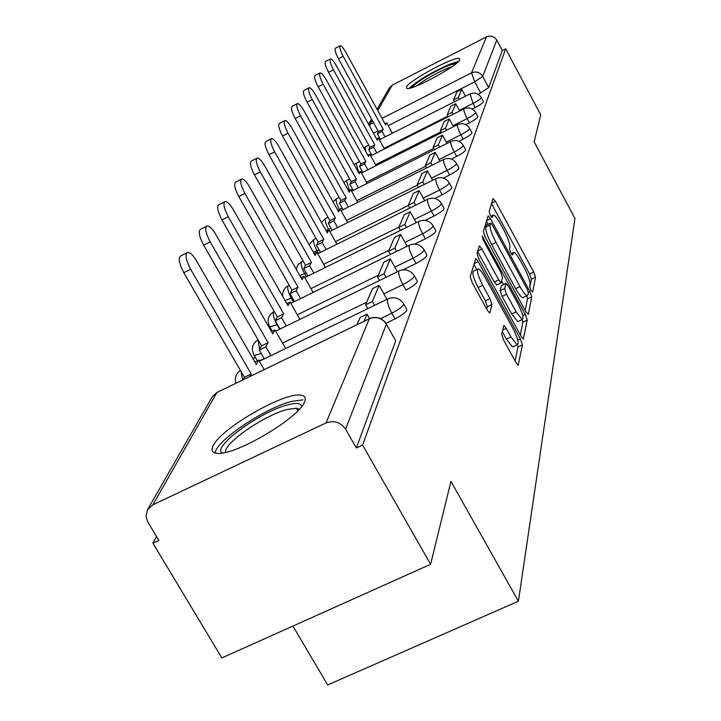 <?xml version="1.0" encoding="UTF-8"?>
<svg xmlns="http://www.w3.org/2000/svg" width="721" height="721" viewBox="0 0 721 721"><rect width="100%" height="100%" fill="white"/><g stroke="black" fill="none" stroke-linecap="round" stroke-linejoin="round"><path stroke-width="1.08" d="M530.962 290.293L532.666 292.077L535.532 277.27L533.693 272.006L495.471 201.294L492.975 198.545L489.135 211.74L490.415 215.462L492.028 217.544L493.515 215.038C495.219 215.615 497.643 218.742 500.789 224.429L504.042 230.423C508.161 238.408 510.126 244.077 509.918 247.429L509.477 249.277L510.774 253.035L512.334 255.054L513.812 252.359C515.461 252.954 517.813 255.991 520.85 261.48L524.068 267.428C528.169 275.368 530.16 281.082 530.034 284.561L529.647 286.507L530.962 290.293M459.728 59.744L459.466 58.59C455.573 55.508 409.014 80.455 406.428 86.98L406.644 88.332C410.519 91.432 458.132 65.8 459.728 59.744M304.478 402.012C306.254 397.893 304.938 395.595 300.54 395.135C283.605 392.332 221.374 428.211 213.263 445.524C210.712 450.427 212.136 453.04 217.544 453.365C235.542 455.492 299.071 417.892 304.478 402.012M501.627 334.048L503.664 340.132L515.821 362.321L518.147 365.268L522.446 344.917L520.436 339.014L478.221 261.696L475.761 258.596L470.218 276.711L472.21 282.731L487.081 309.859L489.523 312.932L489.91 312.653L491.938 304.505L489.947 298.548L482.709 285.309C477.771 275.431 476.329 269.942 478.365 268.861C479.988 269.447 482.169 272.196 484.918 277.107L512.793 328.163C517.804 338.221 519.246 343.773 517.146 344.818L510.946 336.932L506.259 328.37L503.898 325.378L501.627 334.048M505.664 48.803L540.75 114.918L534.144 141.875L574.952 218.463L518.399 601.233L450.94 481.358L430.617 564.291L362.618 445.082L505.664 48.803L502.294 50.515L496.778 40.142L482.7 76.381L474.697 81.834L388.259 125.688M525.834 311.742L528.358 314.338L531.747 296.854L529.854 291.41L490.478 218.769L488.162 215.795L483.358 231.567L485.242 237.101L525.834 311.742M527.249 320.079L523.266 339.059L521.004 336.157L478.951 259.118L477.023 253.35L479.438 245.888L481.862 248.952L498.725 279.901L501.059 282.884L502.582 277.693L500.662 272.06L483.313 240.183L482.196 236.118L525.303 314.41L527.249 320.079L522.869 322.152L520.328 334.923M430.617 564.291L221.843 657.949L152.915 543.192L156.547 536.55M270.564 328.109L270.033 329.082M254.973 356.625L253.422 359.455M292.915 626.062L327.676 684.95L518.399 601.233M362.618 445.082L356.345 448.011L345.575 429.175C340.591 422.136 334.093 420.055 326.063 422.903L152.861 504.826L147.499 509.783L146.048 515.93L147.499 521.391L158.863 540.408L152.915 543.192M502.294 50.515L488.685 87.583L478.212 94.325M377.065 109.313L389.259 88.034L392.251 85.15L486.477 36.888C490.776 35.194 494.218 36.284 496.778 40.142M403.895 304.235L406.437 308.795C407.969 310.598 404.166 313.968 395.027 318.898L386.249 323.134M424.191 250.061L426.652 254.531C427.724 256.117 424.2 259.091 416.062 263.462L402.958 269.852M433.195 226.024L435.61 230.414C436.511 231.91 433.114 234.722 425.399 238.858L414.737 244.086M441.549 203.71L443.911 208.027C444.677 209.432 441.387 212.1 434.06 216.03L425.228 220.383M449.327 182.954L451.634 187.19C452.283 188.514 449.111 191.047 442.117 194.787L434.736 198.446M456.582 163.595L458.835 167.75C459.376 168.993 456.312 171.409 449.634 174.978L443.433 178.06M463.36 145.498L465.568 149.562C466.018 150.743 463.053 153.041 456.663 156.457L451.454 159.062M469.722 128.536L471.867 132.52C472.246 133.628 469.371 135.827 463.243 139.108L458.871 141.298M475.689 112.611L477.78 116.505C478.104 117.568 475.319 119.668 469.425 122.822L465.766 124.661M481.295 97.623L483.34 101.436C483.611 102.445 480.907 104.464 475.238 107.501L472.201 109.033M383.842 293.862L402.931 284.588C399.659 278.324 398.271 273.854 398.776 271.159L399.758 270.609C405.508 268.825 410.24 270.33 413.944 275.125C415.215 276.801 411.538 279.955 402.931 284.588L405.968 290.058C414.575 285.426 418.243 282.262 416.954 280.577L414.449 276.053M256.82 359.824L257.253 360.815M259.028 360.734L264.301 358.779M356.345 448.011L395.694 340.835L386.393 324.162M529.773 287.463L531.413 279.243L529.575 273.98L491.497 203.61M488.099 224.294L486.396 221.149M525.176 310.544L527.502 298.873L526.754 295.826M528.385 292.816L527.06 289.004L492.389 225.069L490.776 222.987L490.046 225.024C489.757 228.368 491.74 234.172 496.003 242.418L519.976 286.579C523.004 292.032 525.348 295.069 527.024 295.7L527.97 294.916L528.385 292.816M486.567 225.087L490.586 223.122M523.572 297.34L522.743 297.737C521.067 297.115 518.705 294.078 515.677 288.643L491.695 244.509C487.432 236.272 485.458 230.468 485.774 227.115L486.324 225.213M477.581 251.431L494.273 282.037L496.913 284.876M501.726 281.226L503.528 284.534M516.101 311.796L522.139 319.547C524.041 318.502 522.599 313.184 517.831 303.604L508.386 286.246L506.088 283.308L504.592 288.526L506.539 294.24L516.101 311.796L511.658 313.905L517.714 321.647L518.516 321.269M505.809 283.443L501.365 285.66L505.763 283.551M511.658 313.905L502.095 296.367L500.158 290.653L501.365 285.66M522.869 322.152L522.328 319.574M513.487 346.54L512.568 346.972L506.349 339.104L502.195 331.525M477.527 269.266L473.796 271.078C471.741 272.168 473.174 277.648 478.104 287.526L482.709 285.309M486.702 309.174L487.324 306.704L485.341 300.747L478.104 287.526M476.806 269.618L473.859 264.219M515.127 361.041L517.912 347.053L517.534 344.854M384.96 123.724L386.699 122.84L385.6 124.886L345.9 52.435C343.439 48.109 341.547 45.874 340.231 45.702C339.086 46.712 340.06 50.236 343.142 56.274L338.419 58.734C335.328 52.696 334.364 49.172 335.526 48.154L339.942 45.856M380.355 139.288L377.344 133.818L382.076 131.411L383.212 129.32L378.489 131.709L338.419 58.734M377.344 133.818L378.489 131.709M454.554 101.733L453.545 99.868L458.376 97.425L461.782 89.332L465.478 96.208M458.376 97.425L459.376 99.291M453.545 99.868L457.033 91.738L461.782 89.332M383.212 129.32L343.142 56.274M382.076 131.411L385.086 136.891M386.699 122.84L392.377 133.205M411.583 87.674C418.351 80.824 430.563 73.461 448.21 65.575L456.591 63.169M452.139 66.584L448.111 68.035C435.799 73.335 425.381 79.256 416.855 85.79M458.511 61.375L450.228 64.025C431.942 72.082 418.216 80.175 409.05 88.304M222.203 453.031C211.352 447.29 260.632 411.394 287.769 404.841C296.421 402.588 301.027 403.156 301.612 406.527M299.332 409.213L296.403 408.221L287.472 409.402C264.706 414.899 222.888 443.794 225.673 452.355M302.883 399.885L291.626 401.399C264.913 408.005 215.994 440.792 215.083 453.022M376.641 138.991L378.489 138.053L377.326 140.225L336.374 65.737C333.85 61.321 331.894 59.032 330.506 58.861C329.272 59.906 330.254 63.556 333.453 69.811L328.587 72.334C325.387 66.089 324.414 62.43 325.667 61.384L330.191 59.032M371.856 155.303L368.719 149.607L373.586 147.147L374.785 144.921L369.936 147.372L328.587 72.334M368.719 149.607L369.936 147.372M448.219 116.766L447.146 114.783L452.112 112.278L455.726 103.698L459.665 110.998M452.112 112.278L453.185 114.26M447.146 114.783L450.841 106.167L455.726 103.698M374.785 144.921L333.453 69.811M373.586 147.147L376.723 152.843M378.489 138.053L384.473 148.932M367.818 155.186L369.783 154.195L368.539 156.502L326.262 79.86C323.675 75.354 321.656 73.01 320.187 72.839C318.853 73.921 319.836 77.706 323.152 84.186L318.15 86.781C314.825 80.301 313.851 76.516 315.203 75.426L319.827 73.028M362.843 172.31L359.563 166.38L364.574 163.856L365.853 161.486L360.851 164.009L318.15 86.781M359.563 166.38L360.851 164.009M441.486 132.745L440.342 130.636L445.461 128.059L449.3 118.938L453.5 126.707M445.461 128.059L446.605 130.177M440.342 130.636L444.271 121.47L449.3 118.938M365.853 161.486L323.152 84.186M364.574 163.856L367.854 169.786M369.783 154.195L376.092 165.641M358.436 172.4L360.527 171.346L359.211 173.797L315.501 94.875C312.851 90.278 310.76 87.881 309.219 87.701C307.759 88.818 308.75 92.748 312.202 99.489L307.038 102.148C303.595 95.415 302.604 91.486 304.082 90.35L308.804 87.908M353.254 190.398L349.82 184.215L354.984 181.62L356.345 179.105L351.199 181.692L307.038 102.148M349.82 184.215L351.199 181.692M434.33 149.752L433.105 147.499L438.377 144.849L442.469 135.142L446.966 143.425M438.377 144.849L439.603 147.111M433.105 147.499L437.286 137.747L442.469 135.142M356.345 179.105L312.202 99.489M354.984 181.62L358.418 187.811M360.527 171.346L367.205 183.404M348.441 190.732L350.676 189.605L349.27 192.219L304.046 110.872C301.324 106.176 299.152 103.734 297.53 103.536C295.934 104.698 296.935 108.781 300.522 115.793L295.195 118.532C291.608 111.53 290.617 107.438 292.23 106.266L297.052 103.779M343.034 209.685L339.438 203.232L344.764 200.564L346.215 197.878L340.907 200.537L295.195 118.532M339.438 203.232L340.907 200.537M426.697 167.903L425.381 165.488L430.825 162.766L435.196 152.401L440.008 161.252M430.825 162.766L432.14 165.181M425.381 165.488L429.851 155.078L435.196 152.401M346.215 197.878L300.522 115.793M344.764 200.564L348.369 207.026M350.676 189.605L357.751 202.34M337.779 210.28L340.168 209.09L338.663 211.875L291.807 127.959C289.022 123.165 286.769 120.659 285.047 120.452C283.308 121.66 284.299 125.914 288.04 133.223L282.542 136.044C278.802 128.735 277.819 124.481 279.577 123.264L284.507 120.731M332.138 230.296L328.343 223.537L333.85 220.788L335.4 217.922L329.921 220.653L282.542 136.044M328.343 223.537L329.921 220.653M418.55 187.307L417.126 184.711L422.758 181.908L427.427 170.832L432.6 180.313M422.758 181.908L424.173 184.504M417.126 184.711L421.902 173.59L427.427 170.832M335.4 217.922L288.04 133.223M333.85 220.788L337.635 227.557M340.168 209.09L347.684 222.555M326.37 231.189L328.929 229.909L327.325 232.892L278.721 146.237C275.855 141.343 273.52 138.783 271.691 138.558C269.78 139.802 270.772 144.245 274.683 151.879L268.996 154.781C265.094 147.156 264.111 142.713 266.049 141.451L271.06 138.874M320.466 252.359L316.474 245.275L322.17 242.445L323.828 239.372L318.159 242.184L268.996 154.781M316.474 245.275L318.159 242.184M409.816 208.099L408.284 205.314L414.106 202.421L419.117 190.542L424.696 200.726M414.106 202.421L415.638 205.215M408.284 205.314L413.403 193.381L419.117 190.542M323.828 239.372L274.683 151.879M322.17 242.445L326.153 249.538M328.929 229.909L336.941 244.194M314.131 253.594L316.898 252.224L315.167 255.423L264.679 165.848C261.741 160.855 259.308 158.232 257.379 157.98C255.261 159.269 256.252 163.91 260.335 171.904L254.459 174.906C250.367 166.921 249.394 162.279 251.53 160.972L256.64 158.359M307.957 276.044L303.739 268.6L309.633 265.689L311.409 262.381L305.551 265.283L254.459 174.906M303.739 268.6L305.551 265.283M400.452 230.432L398.794 227.421L404.823 224.447L410.204 211.686L416.242 222.645M404.823 224.447L406.482 227.457M398.794 227.421L404.292 214.615L410.204 211.686M311.409 262.381L260.335 171.904M309.633 265.689L313.842 273.142M316.898 252.224L325.45 267.419M300.981 277.666L303.965 276.197L302.099 279.64L249.574 186.937C246.564 181.836 244.04 179.15 241.986 178.88C239.642 180.214 240.616 185.072 244.897 193.462L238.813 196.554C234.523 188.172 233.559 183.314 235.929 181.962L241.12 179.313M294.51 301.54L290.04 293.69L296.142 290.689L298.061 287.129L291.987 290.121L238.813 196.554M290.04 293.69L291.987 290.121M390.385 254.495L388.574 251.241L394.829 248.168L400.624 234.415L407.167 246.258M394.829 248.168L396.631 251.422M388.574 251.241L394.495 237.434L400.624 234.415M298.061 287.129L244.897 193.462M296.142 290.689L300.603 298.539M303.965 276.197L313.13 292.393M286.805 303.595L290.031 302.018L288.021 305.731L233.289 209.676C230.206 204.476 227.575 201.727 225.394 201.42C222.78 202.79 223.735 207.891 228.242 216.724L221.924 219.923C217.418 211.1 216.48 205.99 219.112 204.611L224.375 201.934M280.009 329.046L275.26 320.755L281.587 317.655L283.659 313.815L277.369 316.898L221.924 219.923M275.26 320.755L277.369 316.898M379.516 280.487L377.543 276.945L384.032 273.773L390.295 258.92L397.424 271.745M384.032 273.773L386.005 277.315M377.543 276.945L383.942 262.038L390.295 258.92M283.659 313.815L228.242 216.724M281.587 317.655L286.336 325.964M290.031 302.018L299.9 319.34M271.484 331.606L274.98 329.903L272.817 333.922L215.678 234.262C212.524 228.981 209.784 226.16 207.459 225.808C204.539 227.214 205.449 232.577 210.208 241.905L203.646 245.212C198.888 235.893 197.987 230.522 200.943 229.107L206.242 226.421M264.337 358.833L259.272 350.036L265.842 346.837L268.095 342.673L261.552 345.864L203.646 245.212M259.272 350.036L261.552 345.864M367.755 308.66L365.583 304.794L372.342 301.513L379.129 285.408L386.916 299.359M372.342 301.513L374.505 305.38M365.583 304.794L372.523 288.634L379.129 285.408M268.095 342.673L210.208 241.905M265.842 346.837L270.907 355.642M274.98 329.903L285.633 348.495M254.874 361.969L258.677 360.121L256.325 364.484L196.572 260.948C193.345 255.576 190.497 252.683 188.01 252.278C184.72 253.702 185.594 259.362 190.623 269.248L183.792 272.673C178.763 262.795 177.916 257.136 181.241 255.694L186.559 253.008M249.808 376.56L251.196 373.992L244.392 377.29L183.792 272.673M242.986 379.859L244.392 377.29M363.988 321.323L367.016 314.149L369.467 318.52M357.048 324.684L360.139 317.474L367.016 314.149M251.196 373.992L190.623 269.248M258.677 360.121L264.156 369.621M326.063 422.903L369.35 318.754L216.949 392.467L152.861 504.826M480.718 93.054L474.697 81.834L471.534 72.848L486.477 36.888M378.038 130.871L373.46 133.196M372.216 120.281L369.729 124.634L373.541 122.696M382.031 118.379L471.534 72.848C476.184 71.037 479.907 72.217 482.7 76.381L488.685 87.583M392.251 85.15L377.75 110.565M395.027 318.898L391.854 313.211L380.625 318.637M366.701 302.189L282.542 343.097M416.062 263.462L413.142 258.19L394.856 267.13M378.273 275.233L297.313 314.798M277.423 324.522L269.906 326.955L269.393 326.126M279.631 329.236L277.035 324.711C273.908 318.817 272.763 314.536 273.601 311.878L274.187 311.337M425.399 238.858L422.596 233.766L405.031 242.391M388.989 250.277L310.985 288.598M292.356 297.755L285.047 300.504M293.492 302.036L291.347 298.251C288.328 292.564 287.21 288.472 287.976 285.985L289.238 285.273M434.06 216.03L431.365 211.109L414.476 219.445M398.929 227.115L323.675 264.265M306.182 272.908L299.828 275.629M306.407 276.81L304.632 273.665C301.729 268.176 300.63 264.265 301.342 261.921L303.108 260.957M442.117 194.787L439.522 190.029L423.254 198.095M408.374 205.467L335.49 241.607M319.015 249.781L313.428 252.341M318.466 253.35L317.006 250.773C314.212 245.464 313.139 241.706 313.788 239.507L315.987 238.327M449.634 174.978L447.128 170.372L431.437 178.177M417.378 185.18L346.513 220.455M330.957 228.206L326.018 230.567M328.866 229.945L328.569 229.395C325.865 224.258 324.81 220.653 325.405 218.58L327.992 217.201M456.663 156.457L454.239 151.996L439.089 159.566M425.778 166.218L356.832 200.672M342.115 208.027L337.716 210.181M339.42 209.46L339.375 209.396C336.761 204.413 335.734 200.943 336.283 198.987L339.185 197.446M463.243 139.108L460.899 134.773L446.254 142.118M433.618 148.454L366.493 182.125M352.542 189.118L350.875 189.956M469.425 122.822L467.154 118.614L452.986 125.742M440.964 131.79L375.569 164.694M362.321 171.364L360.924 172.058M475.238 107.501L473.039 103.409L459.313 110.34M447.858 116.117L384.113 148.283M371.495 154.654L370.351 155.231M481.159 97.362C481.421 98.353 478.708 100.372 473.039 103.409L470.092 93.874C474.67 92.18 478.365 93.342 481.159 97.362M365.781 151.491L365.114 147.075L368.719 145.173M475.527 112.314C475.842 113.359 473.048 115.459 467.154 118.614C464.703 113.846 463.585 110.628 463.819 108.97L464.162 108.727C468.857 107.005 472.652 108.204 475.527 112.314M469.533 128.194C469.912 129.302 467.037 131.492 460.899 134.773C458.367 129.861 457.222 126.526 457.475 124.787L457.862 124.508C462.684 122.768 466.577 123.994 469.533 128.194M463.152 145.11C463.603 146.273 460.629 148.571 454.239 151.996C451.616 146.922 450.445 143.461 450.724 141.622L451.157 141.325C456.105 139.559 460.106 140.82 463.152 145.11M456.348 163.162C456.88 164.388 453.806 166.794 447.128 170.372C444.415 165.136 443.217 161.54 443.523 159.584L444.01 159.26C449.084 157.475 453.203 158.773 456.348 163.162M449.057 182.458C449.688 183.756 446.506 186.288 439.522 190.029C436.71 184.612 435.475 180.872 435.817 178.799L436.367 178.438C441.576 176.636 445.812 177.979 449.057 182.458M441.234 203.133C441.991 204.521 438.701 207.179 431.365 211.109C428.454 205.503 427.183 201.601 427.553 199.402L428.184 198.996C433.537 197.184 437.881 198.563 441.234 203.133M432.825 225.349C433.718 226.818 430.311 229.629 422.596 233.766C419.577 227.962 418.27 223.88 418.676 221.536L419.406 221.086C424.885 219.274 429.365 220.698 432.825 225.349M423.759 249.277C424.822 250.845 421.28 253.81 413.142 258.19C410.006 252.161 408.654 247.898 409.113 245.383L409.952 244.888C415.575 243.085 420.172 244.545 423.759 249.277M261.236 353.452L254.342 355.534L253.738 354.57M403.282 303.144C404.805 304.92 400.993 308.282 391.854 313.211C388.439 306.704 387.006 302 387.574 299.107L388.718 298.485C394.603 296.737 399.461 298.287 403.282 303.144M358.661 172.292L356.084 163.334L359.491 161.54M349.325 190.281L346.495 180.611L349.667 178.934M259.65 349.352L258.082 339.825M242.779 379.958L240.922 371.297M395.694 340.835L386.375 324.198L345.575 429.175M385.672 322.891L386.375 324.198C382.058 317.997 376.38 316.177 369.35 318.754L370.693 318.087C376.713 316.375 381.706 317.979 385.672 322.891M217.066 392.287L212.199 396.92L216.949 392.467L369.359 318.727M369.675 126.319L369.729 124.634L368.99 125.066M511.261 253.864L512.955 253.044M491.019 216.48L492.704 215.651M491.623 203.178L495.471 201.294M529.575 273.98L533.693 272.006M531.413 279.243L535.532 277.27M486.522 220.707L490.478 218.769M528.331 292.14L529.854 291.41M527.502 298.873L531.747 296.854M485.774 227.115L490.046 225.024M491.695 244.509L496.003 242.418M515.677 288.643L519.976 286.579M523.14 339.005L523.635 338.771M477.717 250.962L481.862 248.952M494.273 282.037L498.725 279.901M482.664 238.84L483.872 238.245M522.734 315.636L525.303 314.41M500.158 290.653L504.592 288.526M502.095 296.367L506.539 294.24M502.51 330.146L506.259 328.37M506.349 339.104L510.946 336.932M485.341 300.747L489.947 298.548M487.324 306.704L491.938 304.505M489.415 312.896L489.91 312.653M473.994 263.742L478.221 261.696M517.768 340.276L520.436 339.014M517.912 347.053L522.446 344.917M518.011 365.214L518.561 364.952M459.863 59.311L459.466 58.59M365.196 146.958L363.79 147.877M379.426 139.757L469.831 94M272.331 331.2L269.906 326.955C266.608 320.665 267.879 315.573 273.719 311.697M257.361 360.761L254.342 355.534C250.854 349.081 252.08 343.818 258.019 339.726M356.174 163.207L354.155 164.667M370.711 155.88L463.873 108.871M346.585 180.475L343.926 182.593M361.446 173.004L457.529 124.679M336.383 198.843L333.048 201.817M351.587 191.236L450.778 141.505M325.504 218.427L321.485 222.483M341.06 210.676L443.577 159.476M313.887 239.354L309.201 244.843M329.803 231.459L435.872 178.682M301.45 261.759L297.89 264.85L296.205 269.23M317.736 253.711L427.607 199.284M288.094 285.813C283.993 288.193 282.208 291.735 282.731 296.448M304.767 277.621L418.73 221.419M290.797 303.361L409.158 245.275M275.701 331.155L398.821 271.069M240.426 370.441C235.983 373.658 234.469 377.939 235.893 383.293M259.335 361.257L387.601 299.035M212.199 396.92L147.499 509.783M371.513 118.992L368.521 124.21M511.126 253.657L513.073 252.71M490.911 216.309L492.813 215.381M486.504 225.069L490.613 223.068M522.743 297.737L527.024 295.7M496.616 285.011L501.059 282.884M517.714 321.647L522.139 319.547M512.568 346.972L517.146 344.818M297.872 410.763L296.403 408.221"/></g></svg>
